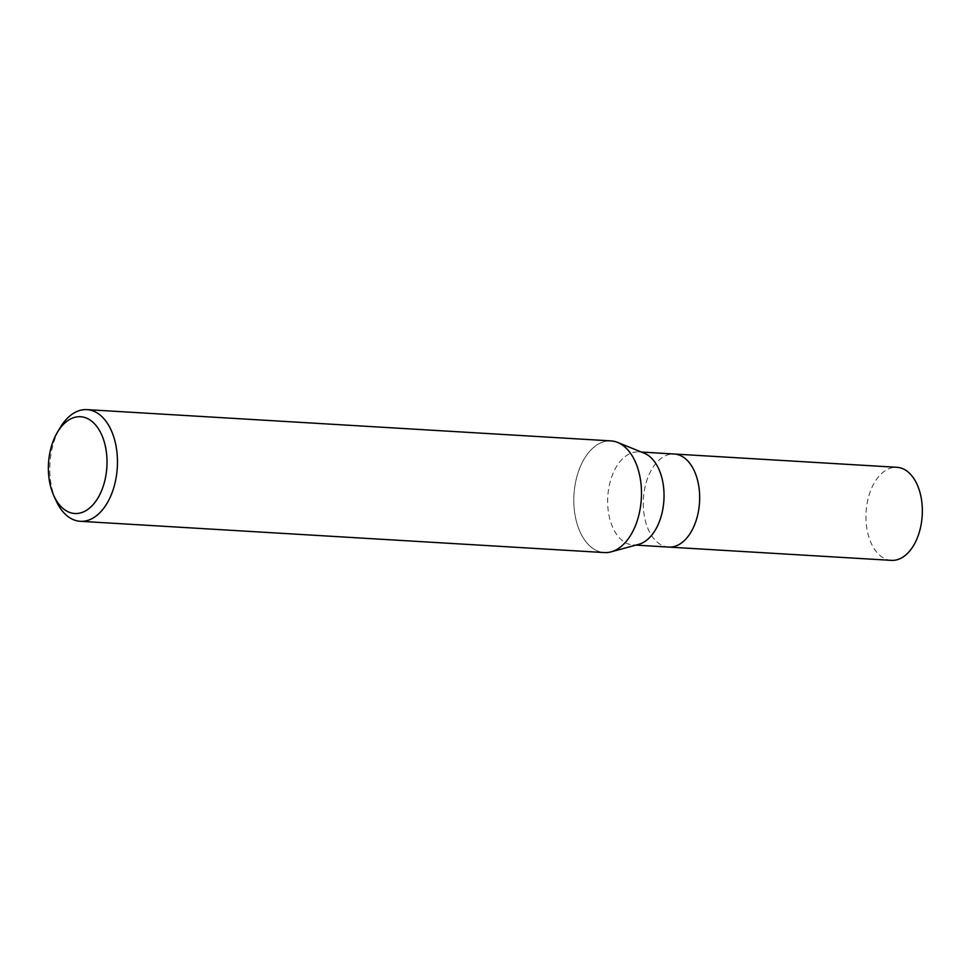 <?xml version="1.0" encoding="UTF-8"?>
<svg xmlns="http://www.w3.org/2000/svg" width="970" height="970" viewBox="0 0 970 970"><rect width="100%" height="100%" fill="white"/><g stroke="black" fill="none" stroke-linecap="round" stroke-linejoin="round"><path stroke-width="0.73" stroke-dasharray="4.85 3.64" d="M638.709 544.352A46.608 28.118 93.4 0 1 633.07 544.946A46.608 28.118 93.4 0 1 625.032 542.46A46.608 28.118 93.4 0 1 608.493 489.923A46.608 28.118 93.4 0 1 638.624 451.899A46.608 28.118 93.4 0 1 644.153 453.16M682.286 456.518A46.608 28.118 93.4 0 1 698.824 509.044A46.608 28.118 93.4 0 1 668.694 547.08A46.608 28.118 93.4 0 1 660.655 544.582A46.608 28.118 93.4 0 1 644.116 492.057A46.608 28.118 93.4 0 1 674.247 454.021L674.429 454.033M604.31 552.573A55.933 33.744 93.4 0 1 594.671 549.578A55.933 33.744 93.4 0 1 575.804 481.108A55.933 33.744 93.4 0 1 617.611 442.417L617.793 442.502M55.981 500.484A55.933 33.744 93.4 0 1 60.334 427.418M620.618 443.896A55.933 33.744 93.4 0 1 641.134 501.381A55.933 33.744 93.4 0 1 611.088 551.857A55.933 33.744 93.4 0 1 594.671 549.578A55.933 33.744 93.4 0 1 574.822 486.552A55.933 33.744 93.4 0 1 610.979 440.901M668.876 547.092L668.694 547.08A46.608 28.118 93.4 0 1 660.655 544.582A46.608 28.118 93.4 0 1 644.116 492.057A46.608 28.118 93.4 0 1 674.247 454.021M891.369 560.369A46.608 28.118 93.4 0 1 883.33 557.871A46.608 28.118 93.4 0 1 866.792 505.346A46.608 28.118 93.4 0 1 896.923 467.31M641.449 452.056L638.624 451.899M635.896 545.116L633.07 544.946"/><path stroke-width="1.45" d="M617.793 442.502L644.153 453.16A46.608 28.118 93.4 0 1 646.663 454.384A46.608 28.118 93.4 0 1 663.747 502.29A46.608 28.118 93.4 0 1 638.709 544.352L611.282 551.809M682.286 456.518A46.608 28.118 93.4 0 0 674.247 454.021A46.608 28.118 93.4 0 1 682.286 456.518A46.608 28.118 93.4 0 1 698.824 509.044A46.608 28.118 93.4 0 1 668.694 547.08L635.896 545.116M617.611 442.417A55.933 33.744 93.4 0 1 620.618 443.896A55.933 33.744 93.4 0 1 640.467 506.934A55.933 33.744 93.4 0 1 604.31 552.573L80.292 521.302A55.933 33.744 93.4 0 1 70.652 518.307A55.933 33.744 93.4 0 1 55.981 500.484L53.726 495.464A48.476 29.245 93.4 0 1 57.509 432.135A48.476 29.245 93.4 0 1 88.937 419.319A48.476 29.245 93.4 0 1 104.784 480.853A48.476 29.245 93.4 0 1 66.445 510.911A48.476 29.245 93.4 0 1 53.726 495.464M57.509 432.135L60.334 427.418A55.933 33.744 93.4 0 1 86.96 409.631A55.933 33.744 93.4 0 1 96.612 412.626A55.933 33.744 93.4 0 1 116.448 475.664A55.933 33.744 93.4 0 1 80.292 521.302M86.96 409.631L610.979 440.901A55.933 33.744 93.4 0 1 620.618 443.896M674.429 454.033L896.923 467.31A46.608 28.118 93.4 0 1 904.962 469.795A46.608 28.118 93.4 0 1 921.5 522.333A46.608 28.118 93.4 0 1 891.369 560.369L668.876 547.092M674.247 454.021L641.449 452.056"/></g></svg>
